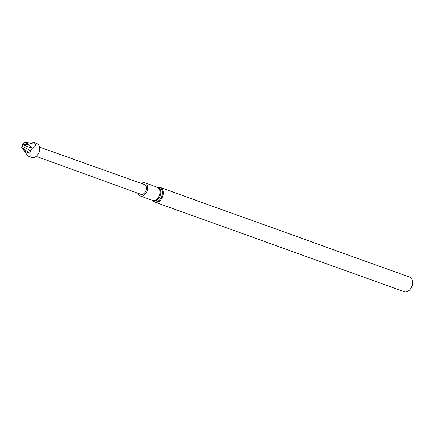 <?xml version="1.0" encoding="UTF-8"?>
<svg xmlns="http://www.w3.org/2000/svg" width="434" height="434" viewBox="0 0 434 434"><rect width="100%" height="100%" fill="white"/><g stroke="black" fill="none" stroke-linecap="round" stroke-linejoin="round"><path stroke-width="0.65" d="M36.212 156.365L140.855 194.302A5.213 3.537 -70.2 0 0 145.515 191.578A5.213 3.537 -70.2 0 0 144.381 184.488L39.532 147.115M137.893 193.228A6.982 4.731 -70.2 0 0 139.395 195.495A6.982 4.731 -70.2 0 0 140.263 195.967A6.982 4.731 -70.2 0 0 147.077 190.998A6.982 4.731 -70.2 0 0 144.983 182.828A6.982 4.731 -70.2 0 0 141.419 183.43M155.014 202.136L404.282 291.74A7.796 5.284 -70.2 0 0 411.893 286.196A7.796 5.284 -70.2 0 0 409.555 277.071L160.287 187.461L158.122 187.13A7.649 5.186 -70.2 0 1 161.866 196.076A7.649 5.186 -70.2 0 1 153.376 201.213A7.649 5.186 -70.2 0 1 153.131 201.013L155.014 202.136A7.796 5.284 -70.2 0 0 162.625 196.586A7.796 5.284 -70.2 0 0 160.287 187.461M411.318 287.52A1.98 1.34 -70.2 0 0 412.295 284.802M28.411 156.169L31.877 157.417A7.367 4.996 -70.2 0 0 38.452 153.565A7.367 4.996 -70.2 0 0 36.863 143.546L33.396 142.303M21.7 147.446L21.895 146.003L30.613 150.744L29.675 153.153L24.836 151.271L27.271 155.594L28.622 156.24C30.158 156.625 30.51 155.6 29.675 153.153L21.7 147.446L24.836 151.271M27.271 155.594L23.159 149.225M22.438 144.582L24.635 142.629L28.584 144.186L34.091 142.721L33.261 142.26C31.541 141.804 28.666 141.929 24.635 142.629L21.901 145.949L22.438 144.582M34.091 142.721L35.235 143.752C36.163 145.292 35.154 146.828 32.219 148.347L28.584 144.186L23.051 144.896L32.219 148.347L30.613 150.744M140.263 195.967L152.562 200.389A6.982 4.731 -70.2 0 0 159.381 195.419A6.982 4.731 -70.2 0 0 157.287 187.249L144.983 182.828M152.377 200.324A7.128 4.834 -70.2 0 0 160.211 195.718A7.128 4.834 -70.2 0 0 157.097 187.184M152.345 200.307L153.131 201.013M157.065 187.168L158.122 187.13"/></g></svg>
